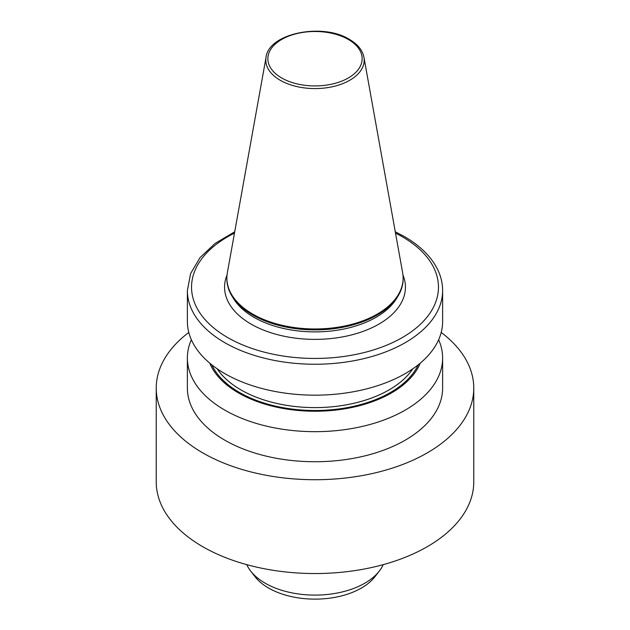 <?xml version="1.0" encoding="UTF-8"?>
<svg xmlns="http://www.w3.org/2000/svg" width="630" height="630" viewBox="0 0 630 630"><rect width="100%" height="100%" fill="white"/><g stroke="black" fill="none" stroke-linecap="round" stroke-linejoin="round"><path stroke-width="0.94" d="M188.795 332.443A158.768 91.665 0 0 0 156.232 388.056L156.232 481.879A158.768 91.665 0 0 0 202.734 546.698A158.768 91.665 0 0 0 375.756 566.567A158.768 91.665 0 0 0 473.768 481.879L473.768 388.056A158.768 91.665 0 0 0 441.205 332.443M252.685 314.071A88.129 50.88 0 0 0 348.721 325.104A88.129 50.88 0 0 0 403.129 278.098A88.129 50.88 0 0 0 402.657 272.845L363.935 57.243A49.203 28.405 180 0 1 336.152 85.822A49.203 28.405 180 0 1 280.208 80.254A49.203 28.405 180 0 1 266.065 57.243L227.343 272.845A88.129 50.88 0 0 0 226.871 278.098A88.129 50.88 0 0 0 252.685 314.071M226.871 278.098L226.871 279.003A88.129 50.88 0 0 0 231.801 295.777A88.129 50.88 0 0 0 252.685 314.976A88.129 50.88 0 0 0 398.199 295.777A88.129 50.88 0 0 0 403.129 279.003L403.129 278.098M156.232 388.056A158.768 91.665 0 0 0 202.734 452.868A158.768 91.665 0 0 0 375.756 472.744A158.768 91.665 0 0 0 473.768 388.056M187.378 290.556L187.378 321.489A127.622 73.686 0 0 0 224.76 373.59A127.622 73.686 0 0 0 363.841 389.56A127.622 73.686 0 0 0 442.622 321.489L442.622 290.556A127.622 73.686 180 0 1 363.841 358.635A127.622 73.686 180 0 1 224.76 342.665A127.622 73.686 180 0 1 187.378 290.556L190.606 273.562L200.025 257.623L214.987 243.511L234.714 231.785M209.774 363.179A108.132 62.433 0 0 0 315 411.233A108.132 62.433 0 0 0 420.226 363.179M191.355 339.735A127.622 73.686 0 0 0 187.378 357.99A127.622 73.686 0 0 0 224.76 410.091A127.622 73.686 0 0 0 363.841 426.069A127.622 73.686 0 0 0 442.622 357.99A127.622 73.686 0 0 0 438.645 339.735M187.378 357.99L187.378 388.056A127.622 73.686 0 0 0 224.76 440.157A127.622 73.686 0 0 0 363.841 456.128A127.622 73.686 0 0 0 442.622 388.056L442.622 357.99M246.771 564.645A70.505 40.706 0 0 0 250.638 571.016L255.032 576.686A65.693 37.926 0 0 0 268.545 588.018A65.693 37.926 0 0 0 374.968 576.686L379.362 571.016A70.505 40.706 0 0 0 383.229 564.645M250.638 571.016A70.505 40.706 0 0 0 265.151 583.183A70.505 40.706 0 0 0 379.362 571.016M231.801 295.777L233.423 298.455A86.412 49.888 0 0 0 253.898 317.276A86.412 49.888 0 0 0 396.577 298.455L398.199 295.777M281.665 77.962A47.14 27.216 0 0 0 348.335 77.962A47.14 27.216 0 0 0 348.335 39.469A47.14 27.216 0 0 0 281.665 39.469A47.14 27.216 0 0 0 281.665 77.962M227.036 275.042A90.436 52.211 0 0 0 251.047 324.08A90.436 52.211 0 0 0 359.139 332.734A90.436 52.211 0 0 0 402.964 275.042M217.208 368.834A104.777 60.496 0 0 0 240.912 389.883A104.777 60.496 0 0 0 412.792 368.834M211.814 364.849A106.864 61.693 0 0 0 239.439 392.427A106.864 61.693 0 0 0 418.186 364.849M234.478 233.132A123.456 71.277 0 0 0 223.453 334.987A123.456 71.277 0 0 0 400.097 338.806A123.456 71.277 0 0 0 402.302 236.762A123.456 71.277 0 0 0 395.522 233.132M363.935 57.243C362.494 50.148 357.643 44.187 349.374 39.367C322.647 22.515 268.663 33.264 266.065 57.243M395.286 231.785L404.381 236.549C419.667 245.401 430.558 256.008 437.055 268.364C440.748 275.546 442.606 282.949 442.622 290.556"/></g></svg>
